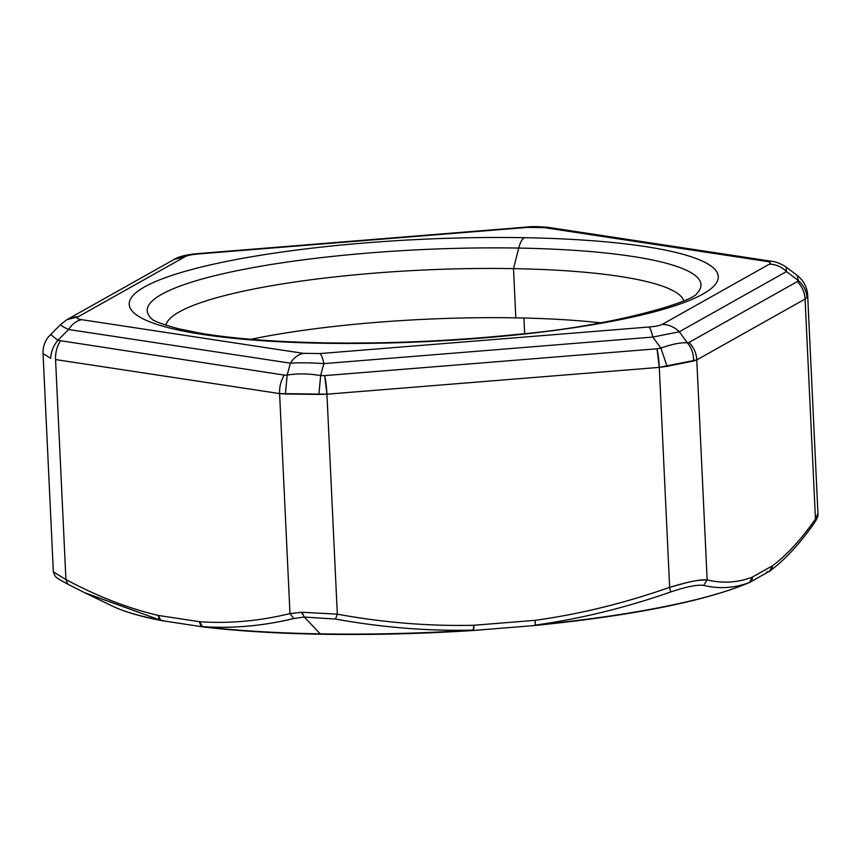 <?xml version="1.0" encoding="UTF-8"?>
<svg xmlns="http://www.w3.org/2000/svg" width="861" height="861" viewBox="0 0 861 861"><rect width="100%" height="100%" fill="white"/><g stroke="black" fill="none" stroke-linecap="round" stroke-linejoin="round"><path stroke-width="1.29" d="M66.9 319.679A25.012 23.279 -119.3 0 1 67.018 319.614L78.103 316.816C76.059 318.021 77.221 318.979 81.591 319.668C76.446 320.787 72.141 324.07 68.676 329.515L290.394 363.181L68.676 329.515L57.795 340.299C53.425 345.659 51.068 351.665 50.702 358.337C51.068 351.665 53.425 345.659 57.795 340.299L50.831 334.585L57.795 340.299L68.676 329.515C61.691 326.384 59.377 324.479 61.701 323.801C59.366 324.479 61.691 326.384 68.676 329.515A25.012 18.619 -81.4 0 1 81.591 319.668L303.32 353.344L320.055 353.559L648.957 327.008C655.544 326.459 659.967 325.576 662.217 324.371L769.4 264.144C771.445 262.928 770.283 261.981 765.913 261.292L544.184 227.616L527.449 227.401L198.547 253.952C191.96 254.501 187.547 255.383 185.287 256.589L78.103 316.816A25.012 23.279 -119.3 0 0 67.018 319.614L60.959 324.156L48.334 336.952C44.6 341.839 42.835 347.392 43.05 353.613L50.702 358.337L43.05 353.613L53.339 571.865L65.931 579.539L53.339 571.865L54.975 575.944C57.278 577.742 52.995 576.009 67.696 584.135L85.045 592.906L160.716 620.264A342.237 59.431 177.3 0 1 112.393 606.09A342.237 59.431 -2.7 0 0 160.716 620.264L84.432 592.616M686.099 582.779L669.654 587.353L659.278 367.378L696.786 359.909L805.078 299.058L815.453 519.032L814.635 522.573L817.95 513.49L815.453 519.032L805.078 299.058L807.026 297.282L807.661 295.248L807.026 297.282C806.413 290.695 803.507 285.109 798.287 280.514L797.329 281.569L798.287 280.514C803.507 285.109 806.413 290.695 807.026 297.282L805.078 299.058C804.669 292.299 802.086 286.476 797.329 281.569L689.026 342.42L797.329 281.569A25.012 23.279 60.7 0 1 805.078 299.058L696.786 359.909A25.012 23.279 -119.3 0 0 689.026 342.42L687.412 342.818L679.297 331.786L652.789 337.071C651.594 331.571 650.313 328.213 648.957 327.008A25.012 4.66 85.4 0 1 652.789 337.071L679.297 331.786L687.412 342.818L689.026 342.42C693.783 347.327 696.366 353.161 696.786 359.909L693.568 361.028C693.675 354.043 691.62 347.973 687.412 342.818C680.803 342.377 671.967 344.131 660.893 348.102L652.789 337.071L323.876 363.622A25.012 4.66 -94.6 0 0 320.055 353.559C321.411 354.764 322.692 358.122 323.876 363.622L652.789 337.071L660.893 348.102C671.967 344.131 680.803 342.377 687.412 342.818C691.62 347.973 693.675 354.043 693.568 361.028L667.049 366.302L660.893 348.102L657.018 348.791L660.893 348.102L667.049 366.302L659.278 367.378L657.018 348.791L324.683 375.622L657.018 348.791A25.012 4.66 85.4 0 1 659.278 367.378L326.943 394.198A25.012 4.66 -94.6 0 0 324.683 375.622L320.647 375.568L323.876 363.622C311.155 362.718 299.994 362.578 290.394 363.181C293.87 357.745 298.175 354.463 303.32 353.344A25.012 18.619 98.6 0 0 290.394 363.181C299.994 362.578 311.155 362.718 323.876 363.622L320.647 375.568L324.683 375.622L326.943 394.198L318.893 394.413L320.647 375.568C308.227 373.491 297.067 373.351 287.165 375.127L290.394 363.181L287.165 375.127C297.067 373.351 308.227 373.491 320.647 375.568L318.893 394.413L285.411 393.983L287.165 375.127L284.27 375.095L287.165 375.127L285.411 393.983L279.599 393.585C279.351 386.815 280.912 380.659 284.27 375.095L57.795 340.299L284.27 375.095A25.012 18.619 98.6 0 0 279.599 393.585L55.556 359.564A25.012 18.619 -81.4 0 1 60.227 341.074C56.869 346.628 55.319 352.795 55.556 359.564L65.931 579.539L67.696 584.135M798.287 280.514L797.232 275.445L798.287 280.514L786.48 271.57L798.287 280.514M250.863 339.299A259.495 45.063 177.3 0 1 515.814 317.849A259.495 45.063 177.3 0 1 600.461 322.81A259.495 45.063 -2.7 0 0 515.814 317.849A259.495 45.063 -2.7 0 0 250.863 339.299M523.918 318.01L524.65 333.594L523.918 318.01M786.115 267.028L786.48 271.57C781.594 266.802 775.901 264.327 769.4 264.144A25.012 23.279 60.7 0 1 786.48 271.57L679.297 331.786A25.012 23.279 -119.3 0 0 662.217 324.371C668.728 324.554 674.421 327.029 679.297 331.786L786.48 271.57L786.125 267.039M765.913 261.292L770.832 261.163A25.012 18.619 98.6 0 0 765.913 261.292C770.283 261.981 771.445 262.928 769.4 264.144L662.217 324.371C659.967 325.576 655.544 326.459 648.957 327.008L320.055 353.559L303.32 353.344L81.591 319.668C77.221 318.979 76.059 318.021 78.103 316.816L185.287 256.589L174.191 259.387A25.012 23.279 60.7 0 1 185.287 256.589C187.547 255.383 191.96 254.501 198.547 253.952A25.012 4.66 -94.6 0 0 197.696 253.618A25.012 4.66 -94.6 0 0 197.686 253.629L526.598 227.067A25.012 4.66 85.4 0 1 527.449 227.401L544.184 227.616A25.012 18.619 -81.4 0 1 549.103 227.487L544.184 227.616L765.913 261.292M770.896 261.174A25.012 18.619 98.6 0 0 770.832 261.163C775.675 261.572 780.83 263.574 786.287 267.158L797.232 275.445C803.668 280.568 807.134 287.165 807.661 295.248L807.661 295.226M165.882 325.232A259.495 45.063 177.3 0 1 513.5 268.632L515.814 317.849L513.5 268.632A259.495 45.063 177.3 0 1 683.752 300.801A259.495 45.063 -2.7 0 0 513.5 268.632A259.495 45.063 -2.7 0 0 165.882 325.232M524.414 237.701A294.871 51.208 -2.7 0 0 146.93 285.615A294.871 51.208 -2.7 0 0 323.09 343.248A294.871 51.208 -2.7 0 0 700.574 295.334A294.871 51.208 -2.7 0 0 524.414 237.701A294.871 51.208 177.3 0 1 700.574 295.334A294.871 51.208 177.3 0 1 323.09 343.248A25.012 8.61 -89 0 1 324.694 342.85A25.012 8.61 91 0 0 323.09 343.248A294.871 51.208 177.3 0 1 146.93 285.615A294.871 51.208 177.3 0 1 524.414 237.701A25.012 8.61 91 0 0 518.72 248.076L513.5 268.632L518.72 248.076A277.177 48.13 177.3 0 1 697.033 293.31A277.177 48.13 -2.7 0 0 697.033 293.31A277.177 48.13 -2.7 0 0 518.72 248.076A25.012 8.61 -89 0 1 524.414 237.701M151.956 319.011A277.177 48.13 177.3 0 1 244.933 269.138A277.177 48.13 177.3 0 1 518.72 248.076A277.177 48.13 -2.7 0 0 244.933 269.138A277.177 48.13 -2.7 0 0 151.956 319.011A277.177 48.13 -2.7 0 0 151.966 319.022L151.966 319.022C153.021 320.83 161.728 324.048 178.076 328.665L199.548 333.046C232.502 338.621 274.218 341.882 324.694 342.85A25.012 8.61 91 0 1 326.265 343.302M67.847 584.21L65.931 579.539C97.379 596.372 128.171 608.34 158.295 615.443L199.677 621.717C200.678 625.172 201.614 626.808 202.475 626.614C232.674 628.659 263.1 625.958 293.741 618.521C263.1 625.958 232.674 628.659 202.475 626.614A342.237 59.431 -2.7 0 0 320.227 633.857L304.331 617.057L320.227 633.857A342.237 59.431 -2.7 0 0 473.184 630.112A6.253 0.603 86.3 0 1 473.012 630.5A6.253 0.603 -93.7 0 0 473.012 630.5A6.253 0.603 -93.7 0 0 473.184 630.112L473.841 625.269L473.184 630.112C428.121 631.188 382.241 627.508 335.521 619.059L304.331 617.057L335.521 619.059L337.318 614.173C383.694 622.621 429.198 626.313 473.841 625.269L535.219 620.318L535.133 625.108L535.219 620.318C579.604 614.184 624.419 603.195 669.654 587.353C624.419 603.195 579.604 614.184 535.219 620.318L473.841 625.269C429.198 626.313 383.694 622.621 337.318 614.173L335.521 619.059C382.241 627.508 428.121 631.188 473.184 630.112A342.237 59.431 177.3 0 1 320.227 633.857A342.237 59.431 177.3 0 1 202.475 626.614L199.677 621.717C229.564 623.741 259.656 621.018 289.974 613.57C259.656 621.018 229.564 623.741 199.677 621.717L158.295 615.443C128.171 608.34 97.379 596.372 65.931 579.539L55.556 359.564L279.599 393.585L289.974 613.57L301.974 612.257L337.318 614.173L326.943 394.198L337.318 614.173L301.974 612.257L304.331 617.057L293.741 618.521L289.974 613.57L279.599 393.585L326.943 394.198L659.278 367.378L669.654 587.353L670.601 592.002C625.086 607.898 579.927 618.93 535.133 625.108A342.237 59.431 -2.7 0 0 749.533 582.445C750.62 582.477 751.567 580.701 752.342 577.107L749.533 582.445C734.724 588.128 719.441 589.128 703.685 585.426C719.441 589.128 734.724 588.128 749.533 582.445A342.237 59.431 177.3 0 1 535.133 625.108C579.927 618.93 625.086 607.898 670.601 592.002C686.583 586.653 697.604 584.458 703.685 585.426L707.161 579.883C722.659 583.64 737.716 582.714 752.342 577.107L772.349 565.871C771.682 569.401 770.81 571.144 769.712 571.101L772.349 565.871C786.728 555.173 801.096 539.567 815.453 519.032C801.096 539.567 786.728 555.173 772.349 565.871L752.342 577.107C737.716 582.714 722.659 583.64 707.161 579.883L703.685 585.426C697.604 584.458 686.583 586.653 670.601 592.002L669.654 587.353C687.831 581.81 700.337 579.324 707.161 579.883L696.786 359.909L707.161 579.883L698.056 580.379M289.974 613.57L293.741 618.521L304.331 617.057L301.479 612.279M769.82 571.037L770.121 570.843C785.393 559.381 800.235 543.291 814.635 522.573C817.24 518.505 818.348 515.481 817.95 513.49L807.661 295.248M203.54 626.991L203.54 626.991A6.253 4.649 -81.4 0 1 203.422 626.969A6.253 4.649 -81.4 0 1 199.677 621.717A6.253 4.649 98.6 0 0 203.422 626.969L162.051 620.684A6.253 4.649 -81.4 0 1 158.295 615.443L160.716 620.264C159.845 620.458 159.048 618.844 158.295 615.443A6.253 4.649 98.6 0 0 162.051 620.684A6.253 4.649 98.6 0 0 163.278 620.652A339.105 58.882 177.3 0 1 160.426 620.092M161.933 620.663A6.253 5.005 -79.1 0 1 161.793 620.641A6.253 5.005 -79.1 0 1 160.716 620.264M534.692 625.42A339.105 58.882 177.3 0 1 534.272 625.452A6.253 1.162 -94.6 0 0 534.487 625.538A6.253 1.162 -94.6 0 0 535.219 620.318A6.253 1.162 85.4 0 1 534.487 625.538L473.109 630.489A6.253 1.162 -94.6 0 0 473.841 625.269A6.253 1.162 85.4 0 1 473.109 630.489L473.001 630.5C375.719 636.839 274.713 635.536 203.626 627.002A6.253 4.262 96.8 0 0 203.637 627.002A6.253 4.262 -83.2 0 1 202.475 626.614A6.253 4.262 96.8 0 0 203.626 627.002L203.422 626.969A6.253 4.649 98.6 0 0 203.444 626.969M748.93 582.757C704.406 601.344 632.953 615.604 534.595 625.527L534.595 625.527A6.253 1.722 -95.6 0 0 535.133 625.108A6.253 1.722 84.4 0 1 534.595 625.527A6.253 1.722 84.4 0 1 534.53 625.527M766.72 571.941A6.253 5.823 -119.3 0 0 772.349 565.871A6.253 5.823 60.7 0 1 769.486 571.241L749.49 582.488A6.253 5.823 -119.3 0 0 752.342 577.107A6.253 5.823 60.7 0 1 749.178 582.649A6.253 5.823 -119.3 0 0 749.178 582.639M749.49 582.488L748.909 582.768A6.253 5.607 -113.6 0 0 748.919 582.768A6.253 5.607 -113.6 0 0 749.533 582.445M321.336 634.126A339.105 58.882 -2.7 0 0 472.893 630.413M67.018 319.614L174.191 259.387C176.742 257.665 183.641 254.845 197.696 253.618L526.598 227.067C531.366 226.368 538.868 226.508 549.103 227.487L770.832 261.163M697.033 293.31L697.023 293.321C694.084 301.328 613.312 326.093 517.687 334.337C453.134 341.021 388.806 343.851 324.694 342.85M161.803 620.641C140.698 616.584 124.232 611.73 112.393 606.09L85.045 592.906M770.121 570.843L769.486 571.241"/></g></svg>
